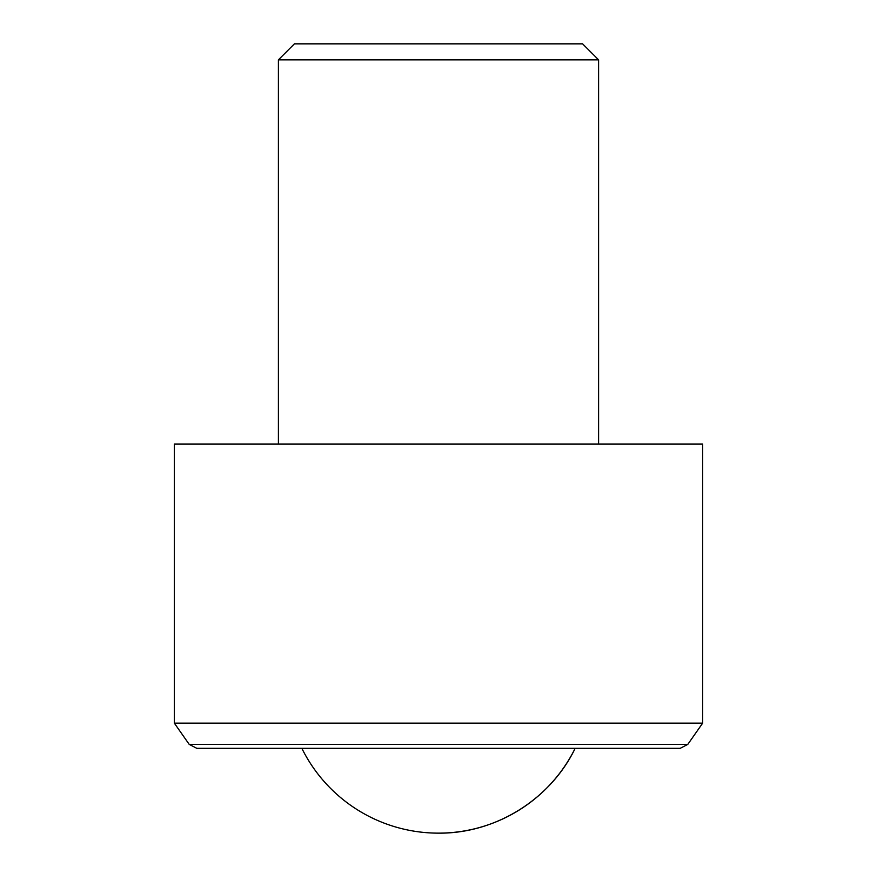 <?xml version="1.0" encoding="UTF-8"?>
<svg xmlns="http://www.w3.org/2000/svg" width="877" height="877" viewBox="0 0 877 877"><rect width="100%" height="100%" fill="white"/><g stroke="black" fill="none" stroke-linecap="round" stroke-linejoin="round"><path stroke-width="1.32" d="M189.191 744.365L196.744 748.3L680.256 748.3L687.809 744.365L189.191 744.365L174.337 723.141L702.663 723.141L702.663 444.102L174.337 444.102L174.337 723.141M598.596 59.855L582.591 43.85L294.409 43.85L278.404 59.855L598.596 59.855L598.596 444.102M438.5 833.15C495.297 833.753 550.526 799.462 575.169 748.3A152.499 152.499 0 0 1 301.831 748.3M278.404 444.102L278.404 59.855M687.809 744.365L702.663 723.141"/></g></svg>
